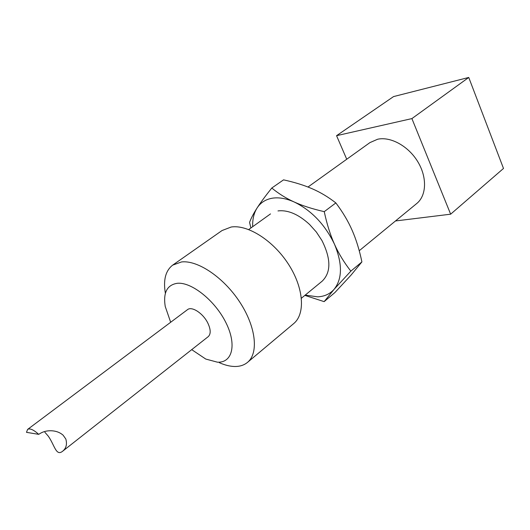 <?xml version="1.0" encoding="UTF-8"?>
<svg xmlns="http://www.w3.org/2000/svg" width="530" height="530" viewBox="0 0 530 530"><rect width="100%" height="100%" fill="white"/><g stroke="black" fill="none" stroke-linecap="round" stroke-linejoin="round"><path stroke-width="0.79" d="M359.234 250.73L416.812 203.454C426.564 195.544 427.279 177.278 417.786 161.703C408.385 146.081 390.597 136.343 377.625 139.238L369.913 142.616L307.983 187.03M165.386 293.348C163.107 280.118 165.539 270.711 172.667 265.132L181.538 261.939C197.816 260.018 223.806 277.521 239.865 302.226C256.043 326.897 258.799 353.126 247.583 362.308C244.012 365.276 239.52 366.667 234.094 366.475C229.49 366.283 224.554 365.011 219.281 362.659M172.667 265.132L222.03 230.543L231.199 227.012C247.841 224.428 273.381 240.62 288.545 264.344C303.829 288.029 305.505 313.892 293.739 323.558L247.583 362.308M170.673 322.267L165.234 306.473C163.041 292.573 167.096 284.842 177.398 283.278C191.635 281.9 215.127 300.676 225.959 322.737C237.016 344.792 232.326 362.957 217.472 362.195L205.779 359.062L191.714 349.648M38.743 434.348C33.556 429.711 29.839 428.068 27.593 429.426L26.5 432.348L38.743 434.348C42.135 431.97 45.971 430.771 50.251 430.751C55.425 430.744 59.711 432.222 63.11 435.183L65.819 439.012C67.27 444.259 66.204 448.34 62.613 451.249C55.988 456.549 54.616 445.081 48.257 436.13L44.904 432.294M27.593 429.426L187.454 309.692C191.734 305.909 203.123 313.303 207.826 323.081C210.827 329.501 210.96 334.019 208.23 336.643L62.613 451.249M411.903 118.594L336.563 135.68L393.565 96.579L468.745 77.453L411.903 118.594L450.646 214.186L395.486 220.964M346.733 159.239L336.563 135.68M450.646 214.186L503.5 168.454L468.745 77.453M277.978 210.92C287.949 209.774 298.456 214.266 309.507 224.402L316.331 232.014L321.955 240.547C331.084 258.865 331.151 272.407 322.167 281.172M304.869 295.376L324.135 301.636L334.046 289.387L350.84 271.148C344.069 262.449 338.617 253.479 334.483 244.231C342.552 263.821 342.406 278.866 334.046 289.387C329.885 294.017 324.433 296.502 317.695 296.84L305.194 295.104M271.784 188.024C265.384 196.034 260.488 202.672 257.11 207.945C260.548 202.665 265.55 199.426 272.115 198.233C278.753 197.147 286.134 198.406 294.249 202.01C311.633 210.542 325.042 224.621 334.483 244.231C330.329 235.028 326.917 224.17 324.254 211.656C312.336 208.919 302.339 205.706 294.249 202.01C286.107 198.326 278.621 193.669 271.784 188.024L283.557 179.856C294.76 182.327 304.392 185.328 312.442 188.872C320.511 192.377 328.315 197.061 335.848 202.924C342.718 212.046 348.137 221.156 352.106 230.239C356.12 239.315 359.386 249.869 361.904 261.906L351.039 275.123L334.907 292.547L324.135 301.636M252.671 226.701C252.432 219.287 253.91 213.034 257.11 207.945C253.685 213.265 251.167 218.069 249.564 222.368L250.895 227.966M324.254 211.656L335.848 202.924M350.84 271.148L361.904 261.906M301.424 298.204L322.293 281.066M248.702 229.543L270.512 213.901"/></g></svg>
